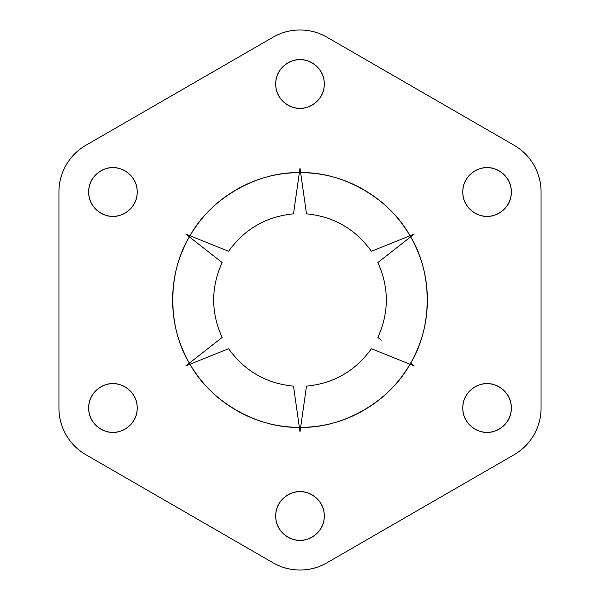 <?xml version="1.0" encoding="UTF-8"?>
<svg xmlns="http://www.w3.org/2000/svg" width="600" height="600" viewBox="0 0 600 600"><rect width="100%" height="100%" fill="white"/><g stroke="black" fill="none" stroke-linecap="round" stroke-linejoin="round"><path stroke-width="0.9" d="M273 37.237A54 54 0 0 1 300 30C309.645 30 318.645 32.415 327 37.237L514.065 145.238C522.412 150.06 529.005 156.645 533.827 165C538.65 173.355 541.065 182.355 541.065 192L541.065 408C541.065 417.645 538.65 426.645 533.827 435C529.005 443.355 522.412 449.94 514.065 454.763L327 562.763C318.645 567.585 309.645 570 300 570C290.355 570 281.355 567.585 273 562.763L85.935 454.763C77.588 449.94 70.995 443.355 66.172 435C61.35 426.645 58.935 417.645 58.935 408L58.935 192C58.935 182.355 61.35 173.355 66.172 165C70.995 156.645 77.588 150.06 85.935 145.238L273 37.237C281.355 32.415 290.355 30 300 30A54 54 0 0 1 327 37.237L514.065 145.238A54 54 0 0 1 541.065 192L541.065 408A54 54 0 0 1 514.065 454.763L327 562.763A54 54 0 0 1 273 562.763L85.935 454.763A54 54 0 0 1 58.935 408L58.935 192A54 54 0 0 1 85.935 145.238L273 37.237M487.065 432.3C479.955 433.275 463.095 425.985 462.765 408C463.095 390.015 479.955 382.725 487.065 383.7C480.353 383.7 474.623 386.07 469.882 390.817C465.135 395.565 462.765 401.287 462.765 408C462.765 414.713 465.135 420.435 469.882 425.183C474.623 429.93 480.353 432.3 487.065 432.3C493.77 432.3 499.5 429.93 504.248 425.183C508.987 420.435 511.365 414.713 511.365 408C511.365 401.287 508.987 395.565 504.248 390.817C499.5 386.07 493.77 383.7 487.065 383.7C494.168 382.725 511.028 390.015 511.365 408C511.028 425.985 494.168 433.275 487.065 432.3M300 540.3C292.89 541.275 276.03 533.985 275.7 516C276.03 498.015 292.89 490.725 300 491.7C293.288 491.7 287.565 494.07 282.817 498.817C278.07 503.565 275.7 509.287 275.7 516C275.7 522.713 278.07 528.435 282.817 533.183C287.565 537.93 293.288 540.3 300 540.3C306.712 540.3 312.435 537.93 317.183 533.183C321.93 528.435 324.3 522.713 324.3 516C324.3 509.287 321.93 503.565 317.183 498.817C312.435 494.07 306.712 491.7 300 491.7C307.11 490.725 323.97 498.015 324.3 516C323.97 533.985 307.11 541.275 300 540.3M112.935 432.3C105.833 433.275 88.972 425.985 88.635 408C88.972 390.015 105.833 382.725 112.935 383.7C106.23 383.7 100.5 386.07 95.752 390.817C91.012 395.565 88.635 401.287 88.635 408C88.635 414.713 91.012 420.435 95.752 425.183C100.5 429.93 106.23 432.3 112.935 432.3C119.648 432.3 125.377 429.93 130.118 425.183C134.865 420.435 137.235 414.713 137.235 408C137.235 401.287 134.865 395.565 130.118 390.817C125.377 386.07 119.648 383.7 112.935 383.7C120.045 382.725 136.905 390.015 137.235 408C136.905 425.985 120.045 433.275 112.935 432.3M112.935 216.3C105.833 217.275 88.972 209.985 88.635 192C88.972 174.015 105.833 166.725 112.935 167.7C106.23 167.7 100.5 170.07 95.752 174.817C91.012 179.565 88.635 185.288 88.635 192C88.635 198.712 91.012 204.435 95.752 209.183C100.5 213.93 106.23 216.3 112.935 216.3C119.648 216.3 125.377 213.93 130.118 209.183C134.865 204.435 137.235 198.712 137.235 192C137.235 185.288 134.865 179.565 130.118 174.817C125.377 170.07 119.648 167.7 112.935 167.7C120.045 166.725 136.905 174.015 137.235 192C136.905 209.985 120.045 217.275 112.935 216.3M300 108.3C292.89 109.275 276.03 101.985 275.7 84C276.03 66.015 292.89 58.725 300 59.7C293.288 59.7 287.565 62.07 282.817 66.817C278.07 71.565 275.7 77.287 275.7 84C275.7 90.713 278.07 96.435 282.817 101.183C287.565 105.93 293.288 108.3 300 108.3C306.712 108.3 312.435 105.93 317.183 101.183C321.93 96.435 324.3 90.713 324.3 84C324.3 77.287 321.93 71.565 317.183 66.817C312.435 62.07 306.712 59.7 300 59.7C307.11 58.725 323.97 66.015 324.3 84C323.97 101.985 307.11 109.275 300 108.3M487.065 216.3C479.955 217.275 463.095 209.985 462.765 192C463.095 174.015 479.955 166.725 487.065 167.7C480.353 167.7 474.623 170.07 469.882 174.817C465.135 179.565 462.765 185.288 462.765 192C462.765 198.712 465.135 204.435 469.882 209.183C474.623 213.93 480.353 216.3 487.065 216.3C493.77 216.3 499.5 213.93 504.248 209.183C508.987 204.435 511.365 198.712 511.365 192C511.365 185.288 508.987 179.565 504.248 174.817C499.5 170.07 493.77 167.7 487.065 167.7C494.168 166.725 511.028 174.015 511.365 192C511.028 209.985 494.168 217.275 487.065 216.3M381.345 259.822L377.865 262.553C389.16 287.52 389.16 312.48 377.865 337.447C389.16 312.48 389.16 287.52 377.865 262.553L410.618 236.873C432.728 273.165 432.728 326.835 410.618 363.127L414.173 365.918L371.362 348.705L409.98 364.23C389.595 401.535 343.118 428.362 300.638 427.365C323.16 427.252 344.175 421.56 363.683 410.303C383.19 399.037 398.618 383.685 409.98 364.23L414.173 365.918L410.618 363.127C421.778 343.567 427.365 322.522 427.365 300C427.365 277.478 421.778 256.433 410.618 236.873L414.173 234.083L409.98 235.77C398.618 216.315 383.19 200.962 363.683 189.697C344.175 178.44 323.16 172.748 300.638 172.635L300 168.165L299.362 172.635C276.84 172.748 255.825 178.44 236.317 189.697C216.81 200.962 201.382 216.315 190.02 235.77L185.828 234.083L189.382 236.873C178.222 256.433 172.635 277.478 172.635 300C172.635 322.522 178.222 343.567 189.382 363.127L185.828 365.918L190.02 364.23C201.382 383.685 216.81 399.037 236.317 410.303C255.825 421.56 276.84 427.252 299.362 427.365L300 431.835L306.502 386.153C333.765 383.46 355.388 370.98 371.362 348.705C355.395 370.972 333.772 383.46 306.502 386.153L306.007 389.632M294.57 393.713L293.498 386.153C266.228 383.46 244.605 370.972 228.638 348.705C244.605 370.972 266.228 383.46 293.498 386.153L299.362 427.365C256.875 428.362 210.397 401.528 190.02 364.23L224.767 350.265M218.655 340.178L222.135 337.447C210.84 312.48 210.84 287.52 222.135 262.553C210.84 287.52 210.84 312.48 222.135 337.447L189.382 363.127C167.273 326.835 167.273 273.165 189.382 236.873L218.678 259.837M224.535 249.645L228.638 251.295C244.605 229.028 266.228 216.54 293.498 213.847C266.228 216.54 244.605 229.028 228.638 251.295L190.02 235.77C210.397 198.472 256.875 171.637 299.362 172.635L294.57 206.288M305.43 206.288L306.502 213.847C333.772 216.54 355.395 229.028 371.362 251.295C355.395 229.028 333.772 216.54 306.502 213.847L300.638 172.635C343.125 171.637 389.603 198.472 409.98 235.77L378.6 248.377M378.442 248.445L401.055 239.355M377.865 337.447L381.315 340.155M324.3 516C324.3 522.713 321.93 528.435 317.183 533.183M88.635 192C88.635 185.288 91.012 179.565 95.752 174.817M282.817 101.183C278.07 96.435 275.7 90.713 275.7 84M377.865 262.553L414.173 234.083L371.362 251.295M306.502 213.847L300 168.165L293.498 213.847M228.638 251.295L185.828 234.083L222.135 262.553M222.135 337.447L185.828 365.918L228.638 348.705M293.498 386.153L300 431.835L306.502 386.153"/></g></svg>
